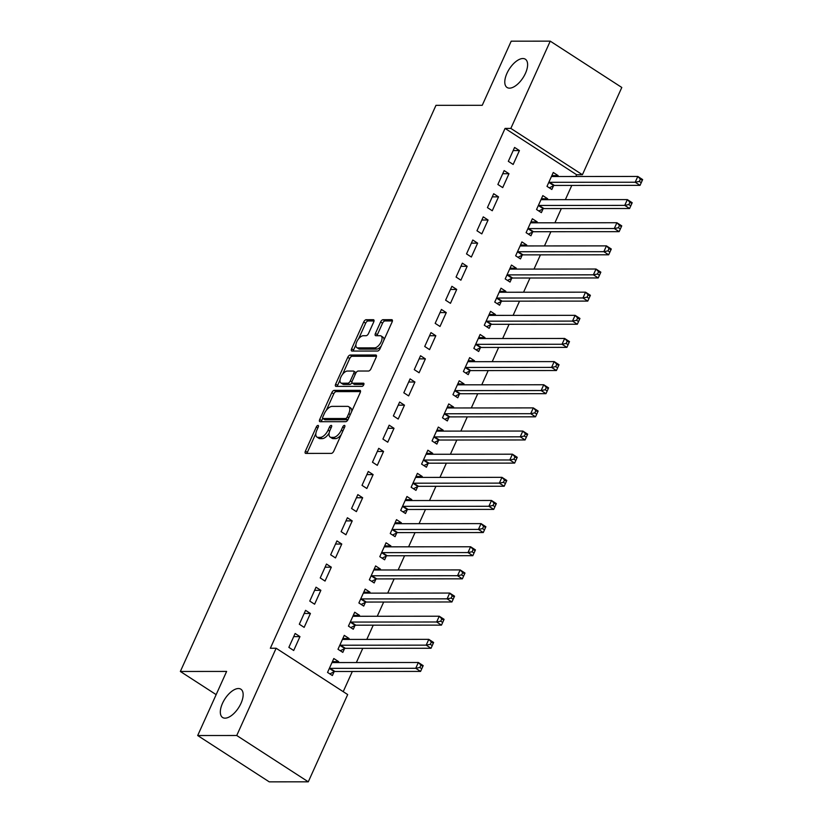 <?xml version="1.0" encoding="UTF-8"?>
<svg xmlns="http://www.w3.org/2000/svg" width="823" height="823" viewBox="0 0 823 823"><rect width="100%" height="100%" fill="white"/><g stroke="black" fill="none" stroke-linecap="round" stroke-linejoin="round"><path stroke-width="1.23" d="M318.017 425.409A1.811 0.874 -57.1 0 0 316.299 427.003L305.405 451.138A2.582 1.245 -57.1 0 0 305.415 453.308A2.582 1.245 -57.1 0 0 305.796 453.411L331.35 453.391A2.582 1.245 -57.1 0 0 333.799 451.117L344.693 426.972A1.811 0.874 -57.1 0 0 344.683 425.46A1.811 0.874 -57.1 0 0 344.415 425.388A1.811 0.874 -57.1 0 0 342.707 426.983L341.298 430.1A8.261 3.992 -57.1 0 1 333.469 437.373L331.34 437.373A8.261 3.992 -57.1 0 1 330.136 437.044A8.261 3.992 -57.1 0 1 330.085 430.11L331.494 426.983A1.811 0.874 -57.1 0 0 331.484 425.47A1.811 0.874 -57.1 0 0 331.216 425.398A1.811 0.874 -57.1 0 0 329.498 426.993L328.089 430.11A8.261 3.992 -57.1 0 1 320.27 437.383L318.141 437.383A8.261 3.992 -57.1 0 1 316.927 437.054A8.261 3.992 -57.1 0 1 316.876 430.12L318.285 427.003A1.811 0.874 -57.1 0 0 318.275 425.481A1.811 0.874 -57.1 0 0 318.017 425.409M509.509 88.154A16.841 8.137 -57.1 0 0 524.333 75.572A16.841 8.137 -57.1 0 0 525.352 59.205A16.841 8.137 -57.1 0 0 522.883 58.526A16.841 8.137 -57.1 0 0 508.058 71.107A16.841 8.137 -57.1 0 0 507.05 87.475A16.841 8.137 -57.1 0 0 509.509 88.154M225.049 718.16A16.841 8.137 -57.1 0 0 239.874 705.578A16.841 8.137 -57.1 0 0 240.892 689.211A16.841 8.137 -57.1 0 0 238.423 688.532A16.841 8.137 -57.1 0 0 223.599 701.114A16.841 8.137 -57.1 0 0 222.591 717.491A16.841 8.137 -57.1 0 0 225.049 718.16M373.724 321.978A2.582 1.245 -57.1 0 0 373.714 319.808A2.582 1.245 -57.1 0 0 373.333 319.705L366.163 319.715A2.582 1.245 -57.1 0 0 363.715 321.988L351.616 348.787A2.582 1.245 -57.1 0 0 351.627 350.958A2.582 1.245 -57.1 0 0 352.007 351.061L377.562 351.04A2.582 1.245 -57.1 0 0 380.01 348.767L392.108 321.958A2.582 1.245 -57.1 0 0 392.098 319.797A2.582 1.245 -57.1 0 0 391.717 319.684L383.055 319.694A2.582 1.245 -57.1 0 0 380.607 321.968L375.432 333.438A2.582 1.245 -57.1 0 0 375.442 335.609A2.582 1.245 -57.1 0 0 375.823 335.712L380.123 335.712A6.913 3.343 -57.1 0 1 381.131 335.99A6.913 3.343 -57.1 0 1 380.71 342.707A6.913 3.343 -57.1 0 1 374.63 347.862L357.81 347.882A6.913 3.343 -57.1 0 1 356.801 347.604A6.913 3.343 -57.1 0 1 357.213 340.887A6.913 3.343 -57.1 0 1 363.293 335.722L366.101 335.722A2.582 1.245 -57.1 0 0 368.55 333.449L373.724 321.978M575.812 176.503L576.614 174.723L505.065 128.409L270.345 648.257L276.137 648.246L347.687 694.561L308.286 781.819L236.736 735.505L276.137 648.246M505.065 128.409L510.846 128.409L550.248 41.15L621.797 87.464L582.406 174.723L510.846 128.409M308.286 781.819L269.244 781.85L197.685 735.536L226.634 671.424L180.35 671.465L435.974 105.334L482.247 105.293L511.196 41.181L550.248 41.15M197.685 735.536L236.736 735.505M334.261 390.369A2.582 1.245 -57.1 0 0 331.813 392.643L319.715 419.442A2.582 1.245 -57.1 0 0 319.725 421.613A2.582 1.245 -57.1 0 0 320.106 421.715L345.66 421.695A2.582 1.245 -57.1 0 0 348.108 419.421L360.207 392.612A2.582 1.245 -57.1 0 0 360.196 390.452A2.582 1.245 -57.1 0 0 359.816 390.339L334.261 390.369L336.196 391.614A2.582 1.245 -57.1 0 0 333.747 393.888L326.34 410.296M335.661 384.115L347.769 357.316A2.582 1.245 -57.1 0 1 350.207 355.042L375.761 355.011A2.582 1.245 -57.1 0 1 376.142 355.125A2.582 1.245 -57.1 0 1 376.162 357.285L370.978 368.755A2.582 1.245 -57.1 0 1 368.529 371.029L358.17 371.039A2.582 1.245 -57.1 0 0 355.721 373.313L352.285 380.926A2.582 1.245 -57.1 0 0 352.306 383.096A2.582 1.245 -57.1 0 0 352.686 383.199L363.468 383.189A1.811 0.874 -57.1 0 1 363.735 383.261A1.811 0.874 -57.1 0 1 363.622 385.02A1.811 0.874 -57.1 0 1 362.038 386.368L336.051 386.388A2.582 1.245 -57.1 0 1 335.681 386.285A2.582 1.245 -57.1 0 1 335.661 384.115L337.595 385.37L340.033 379.979M180.35 671.465L216.151 694.633M508.974 173.715L504.139 170.587L497.874 184.475L502.709 187.603L508.974 173.715L502.73 173.715M547.244 199.66L547.655 198.744L542.82 195.617L536.545 209.505L541.38 212.632L543.077 208.888M488.08 220.008L483.245 216.871L476.97 230.759L481.805 233.886L488.08 220.008L481.825 220.008M526.339 245.954L526.751 245.038L521.916 241.911L515.651 255.799L520.486 258.926L522.173 255.181M467.176 266.292L462.341 263.165L456.065 277.053L460.901 280.18L467.176 266.292L460.921 266.302M505.435 292.247L505.857 291.332L501.022 288.194L494.746 302.082L499.582 305.21L501.269 301.465M446.272 312.586L441.437 309.458L435.172 323.346L440.007 326.474L446.272 312.586L440.027 312.586M484.541 338.531L484.953 337.615L480.118 334.488L473.842 348.376L478.677 351.503L480.375 347.759M425.378 358.879L420.543 355.742L414.267 369.63L419.102 372.757L425.378 358.879L419.123 358.879M463.637 384.825L464.049 383.909L459.213 380.782L452.948 394.67L457.783 397.797L459.471 394.052M404.474 405.163L399.639 402.036L393.363 415.924L398.198 419.051L404.474 405.163L398.219 405.173M442.733 431.118L443.155 430.203L438.32 427.065L432.044 440.953L436.879 444.081L438.566 440.336M383.569 451.457L378.734 448.329L372.469 462.217L377.304 465.345L383.569 451.457L377.325 451.457M421.839 477.402L422.25 476.486L417.415 473.359L411.14 487.247L415.975 490.374L417.673 486.63M362.665 497.75L357.84 494.613L351.565 508.501L356.4 511.628L362.665 497.75L356.421 497.75M400.935 523.695L401.346 522.78L396.511 519.652L390.246 533.541L395.081 536.668L396.768 532.923M341.771 544.034L336.936 540.906L330.661 554.795L335.496 557.922L341.771 544.034L335.517 544.044M380.031 569.989L380.442 569.074L375.617 565.936L369.342 579.824L374.177 582.951L375.864 579.207M320.867 590.328L316.032 587.2L309.767 601.088L314.602 604.216L320.867 590.328L314.623 590.328M359.137 616.273L359.548 615.357L354.713 612.23L348.438 626.118L353.273 629.245L354.97 625.501M299.963 636.621L295.138 633.484L288.863 647.372L293.698 650.499L299.963 636.621L293.718 636.621M338.232 662.566L338.644 661.651L333.809 658.523L327.544 672.412L332.379 675.539L334.066 671.794M343.212 691.659L352.326 671.475M356.359 662.546L362.778 648.329M366.811 639.409L373.231 625.182M377.253 616.262L383.683 602.035M387.705 593.116L394.135 578.888M398.157 569.969L404.577 555.741M408.609 546.822L415.029 532.604M419.061 523.675L425.481 509.458M429.513 500.538L435.933 486.311M439.955 477.391L446.385 463.164M450.407 454.245L456.837 440.017M460.859 431.098L467.279 416.87M471.312 407.951L477.731 393.733M481.764 384.804L488.183 370.587M492.216 361.667L498.635 347.44M502.668 338.52L509.087 324.293M513.11 315.374L519.539 301.146M523.562 292.227L529.991 277.999M534.014 269.08L540.433 254.863M544.466 245.933L550.885 231.716M554.918 222.796L561.337 208.569M565.37 199.65L571.79 185.422M348.685 639.42L349.096 638.504L344.261 635.377L337.996 649.265L342.821 652.392L344.518 648.647M310.415 613.474L305.58 610.347L299.315 624.225L304.15 627.363L310.415 613.474L304.171 613.474M369.578 593.126L370 592.21L365.165 589.083L358.89 602.971L363.725 606.098L365.422 602.354M331.319 567.181L326.484 564.053L320.219 577.941L325.044 581.069L331.319 567.181L325.064 567.191M390.483 546.842L390.894 545.927L386.059 542.799L379.794 556.677L384.629 559.815L386.316 556.06M352.223 520.887L347.388 517.76L341.113 531.648L345.948 534.775L352.223 520.887L345.969 520.897M411.387 500.549L411.798 499.633L406.963 496.506L400.698 510.394L405.523 513.521L407.22 509.776M373.117 474.604L368.282 471.476L362.017 485.354L366.852 488.492L373.117 474.604L366.873 474.604M432.281 454.255L432.703 453.339L427.867 450.212L421.592 464.1L426.427 467.227L428.125 463.483M394.022 428.31L389.186 425.182L382.921 439.071L387.756 442.198L394.022 428.31L387.767 428.32M453.185 407.971L453.596 407.056L448.761 403.928L442.496 417.806L447.331 420.944L449.019 417.189M414.926 382.016L410.091 378.889L403.815 392.777L408.65 395.904L414.926 382.016L408.671 382.026M474.089 361.678L474.501 360.762L469.666 357.635L463.4 371.523L468.236 374.65L469.923 370.906M435.82 335.733L430.985 332.605L424.719 346.483L429.555 349.621L435.82 335.733L429.575 335.733M494.993 315.384L495.405 314.468L490.57 311.341L484.294 325.229L489.129 328.356L490.827 324.612M456.724 289.439L451.889 286.311L445.624 300.2L450.459 303.327L456.724 289.439L450.479 289.449M515.887 269.1L516.299 268.185L511.464 265.057L505.199 278.935L510.034 282.073L511.721 278.318M477.628 243.145L472.793 240.018L466.518 253.906L471.353 257.033L477.628 243.145L471.373 243.155M536.791 222.807L537.203 221.891L532.368 218.764L526.103 232.652L530.938 235.779L532.625 232.035M498.522 196.862L493.687 193.734L487.422 207.612L492.257 210.75L498.522 196.862L492.277 196.862M557.696 176.513L558.107 175.597L553.272 172.47L546.997 186.358L551.832 189.485L553.529 185.741M519.426 150.568L514.591 147.44L508.326 161.329L513.161 164.456L519.426 150.568L513.182 150.578M576.614 174.723L582.406 174.723M338.644 661.651L332.399 661.651M349.096 638.504L342.841 638.514M359.548 615.357L353.293 615.367M370 592.21L363.745 592.221M380.442 569.074L374.198 569.074M390.894 545.927L384.65 545.927M401.346 522.78L395.102 522.78M411.798 499.633L405.544 499.643L406.881 500.549M422.25 476.486L415.996 476.496L417.333 477.412M432.703 453.339L426.448 453.35M443.155 430.203L436.9 430.203M453.596 407.056L447.352 407.056L448.689 407.971M464.049 383.909L457.804 383.909L459.131 384.825M474.501 360.762L468.256 360.772L469.583 361.678M484.953 337.615L478.698 337.625M495.405 314.468L489.15 314.479M505.857 291.332L499.602 291.332M516.299 268.185L510.054 268.185M526.751 245.038L520.506 245.038M537.203 221.891L530.958 221.901M547.655 198.744L541.4 198.755M558.107 175.597L551.852 175.608M316.927 437.054L318.861 438.309A8.261 3.992 -57.1 0 0 320.075 438.638L318.141 437.383M329.138 433.052A8.261 3.992 -57.1 0 1 322.204 438.638L320.075 438.638M330.136 437.044L332.07 438.299A8.261 3.992 -57.1 0 0 333.274 438.628L331.34 437.373M341.206 434.709A8.261 3.992 -57.1 0 1 335.403 438.628L333.274 438.628M315.878 433.474L307.339 452.393A2.582 1.245 -57.1 0 0 307.03 453.411M360.515 391.594L336.196 391.614M322.709 418.341L321.649 420.697A2.582 1.245 -57.1 0 0 321.34 421.715M322.832 416.942A1.811 0.874 -57.1 0 0 322.842 418.465A1.811 0.874 -57.1 0 0 323.1 418.537L345.537 418.516A1.811 0.874 -57.1 0 0 347.244 416.922L348.736 413.63A8.261 3.992 -57.1 0 0 348.685 406.696A8.261 3.992 -57.1 0 0 347.471 406.367L332.142 406.377A8.261 3.992 -57.1 0 0 324.313 413.65L322.832 416.942M324.601 419.504A1.811 0.874 -57.1 0 0 324.776 419.709A1.811 0.874 -57.1 0 0 325.034 419.792L323.1 418.537M348.036 419.576A1.811 0.874 -57.1 0 1 347.471 419.771L325.034 419.792M351.668 411.531A8.261 3.992 -57.1 0 0 350.619 407.951L348.685 406.696M342.605 374.29L349.703 358.561L347.769 357.316M376.471 356.266L352.141 356.287A2.582 1.245 -57.1 0 0 349.703 358.561M352.306 383.096L354.24 384.341A2.582 1.245 -57.1 0 0 354.62 384.444L363.879 384.444M347.419 371.05A6.913 3.343 -57.1 0 0 341.329 376.214A6.913 3.343 -57.1 0 0 340.917 382.932A6.913 3.343 -57.1 0 0 341.926 383.209L347.851 383.199A2.582 1.245 -57.1 0 0 350.3 380.926L353.736 373.313A2.582 1.245 -57.1 0 0 353.725 371.152A2.582 1.245 -57.1 0 0 353.345 371.05L347.419 371.05M340.917 382.932L342.852 384.176A6.913 3.343 -57.1 0 0 343.86 384.454L341.926 383.209M351.997 382.633A2.582 1.245 -57.1 0 1 349.785 384.454L343.86 384.454M355.958 372.86A2.582 1.245 -57.1 0 0 355.659 372.397L353.725 371.152M337.595 385.37A2.582 1.245 -57.1 0 0 337.286 386.388M356.801 347.604L358.735 348.849A6.913 3.343 -57.1 0 0 359.744 349.127L357.81 347.882M381.214 346.082A6.913 3.343 -57.1 0 1 376.564 349.117L359.744 349.127M383.971 339.981A6.913 3.343 -57.1 0 0 383.065 337.235L381.131 335.99M392.417 320.939L384.989 320.949A2.582 1.245 -57.1 0 0 382.541 323.223L377.366 334.694A2.582 1.245 -57.1 0 0 377.057 335.712M355.886 344.858L353.551 350.042A2.582 1.245 -57.1 0 0 353.242 351.061M374.033 320.96L368.097 320.96A2.582 1.245 -57.1 0 0 365.649 323.233L358.643 338.757M332.379 661.692L333.726 662.566M329.848 673.903L334.344 671.65A2.634 1.276 122.9 0 1 334.961 671.486L420.574 671.414L415.738 668.286L418.351 662.494L332.739 662.566A2.634 1.276 122.9 0 1 332.348 662.464A2.634 1.276 122.9 0 1 332.266 662.402L332.122 662.268M329.231 668.657L329.509 668.523A2.634 1.276 122.9 0 1 330.126 668.358L415.738 668.286L419.853 667.484L421.788 668.739L422.837 666.424L420.903 665.169L419.853 667.484M420.903 665.169L418.351 662.494L423.187 665.622L422.837 666.424M421.788 668.739L420.574 671.414M342.831 638.545L344.179 639.43M340.3 650.756L344.796 648.514A2.634 1.276 122.9 0 1 345.403 648.339L431.026 648.267L426.191 645.139L428.804 639.348L343.181 639.43A2.634 1.276 122.9 0 1 342.8 639.317A2.634 1.276 122.9 0 1 342.718 639.255L342.574 639.121M339.683 645.52L339.961 645.376A2.634 1.276 122.9 0 1 340.568 645.211L426.191 645.139L430.306 644.337L432.24 645.592L433.279 643.277L431.345 642.022L430.306 644.337M431.345 642.022L428.804 639.348L433.639 642.485L433.279 643.277M432.24 645.592L431.026 648.267M353.283 615.409L354.631 616.283M350.742 627.61L355.238 625.367A2.634 1.276 122.9 0 1 355.855 625.192L441.478 625.12L436.643 621.993L439.256 616.211L353.633 616.283A2.634 1.276 122.9 0 1 353.252 616.17A2.634 1.276 122.9 0 1 353.17 616.118L353.016 615.974M350.135 622.373L350.403 622.239A2.634 1.276 122.9 0 1 351.02 622.065L436.643 621.993L440.758 621.19L442.692 622.445L443.731 620.13L441.797 618.875L440.758 621.19M441.797 618.875L439.256 616.211L444.091 619.338L443.731 620.13M442.692 622.445L441.478 625.12M363.725 592.262L365.083 593.136M361.194 604.463L365.69 602.22A2.634 1.276 122.9 0 1 366.307 602.055L451.93 601.973L447.095 598.846L449.708 593.064L364.085 593.136A2.634 1.276 122.9 0 1 363.704 593.033A2.634 1.276 122.9 0 1 363.622 592.971L363.468 592.827M360.587 599.226L360.855 599.093A2.634 1.276 122.9 0 1 361.472 598.918L447.095 598.846L451.21 598.054L453.144 599.298L454.183 596.984L452.249 595.739L451.21 598.054M452.249 595.739L449.708 593.064L454.543 596.191L454.183 596.984M453.144 599.298L451.93 601.973M374.177 569.115L375.535 569.989M371.646 581.316L376.142 579.073A2.634 1.276 122.9 0 1 376.759 578.908L462.372 578.836L457.537 575.699L460.15 569.917L374.537 569.989A2.634 1.276 122.9 0 1 374.146 569.886A2.634 1.276 122.9 0 1 374.074 569.825L373.92 569.691M371.029 576.079L371.307 575.946A2.634 1.276 122.9 0 1 371.924 575.781L457.537 575.699L461.652 574.907L463.586 576.151L464.635 573.837L462.701 572.592L461.652 574.907M462.701 572.592L460.15 569.917L464.985 573.045L464.635 573.837M463.586 576.151L462.372 578.836M384.629 545.968L385.987 546.842M382.098 558.169L386.594 555.926A2.634 1.276 122.9 0 1 387.211 555.762L472.824 555.69L467.989 552.562L470.602 546.77L384.989 546.842A2.634 1.276 122.9 0 1 384.598 546.739A2.634 1.276 122.9 0 1 384.526 546.678L384.372 546.544M381.481 552.933L381.759 552.799A2.634 1.276 122.9 0 1 382.376 552.634L467.989 552.562L472.104 551.76L474.038 553.015L475.087 550.7L473.153 549.445L472.104 551.76M473.153 549.445L470.602 546.77L475.437 549.898L475.087 550.7M474.038 553.015L472.824 555.69M395.081 522.821L396.429 523.695M392.55 535.032L397.046 532.779A2.634 1.276 122.9 0 1 397.663 532.615L483.276 532.543L478.441 529.415L481.054 523.623L395.441 523.695A2.634 1.276 122.9 0 1 395.05 523.593A2.634 1.276 122.9 0 1 394.968 523.531L394.824 523.397M391.933 529.786L392.211 529.652A2.634 1.276 122.9 0 1 392.828 529.487L478.441 529.415L482.556 528.613L484.49 529.868L485.539 527.553L483.605 526.298L482.556 528.613M483.605 526.298L481.054 523.623L485.889 526.751L485.539 527.553M484.49 529.868L483.276 532.543M403.003 511.885L407.498 509.643A2.634 1.276 122.9 0 1 408.105 509.468L493.728 509.396L488.893 506.268L491.506 500.477L405.883 500.559A2.634 1.276 122.9 0 1 405.502 500.446A2.634 1.276 122.9 0 1 405.42 500.384L405.276 500.25M402.385 506.649L402.663 506.505A2.634 1.276 122.9 0 1 403.27 506.34L488.893 506.268L493.008 505.466L494.942 506.721L495.981 504.406L494.047 503.151L493.008 505.466M494.047 503.151L491.506 500.477L496.341 503.614L495.981 504.406M494.942 506.721L493.728 509.396M413.444 488.739L417.94 486.496A2.634 1.276 122.9 0 1 418.557 486.321L504.18 486.249L499.345 483.122L501.958 477.34L416.335 477.412A2.634 1.276 122.9 0 1 415.954 477.299A2.634 1.276 122.9 0 1 415.872 477.247L415.718 477.103M412.837 483.502L413.105 483.368A2.634 1.276 122.9 0 1 413.722 483.194L499.345 483.122L503.46 482.319L505.394 483.574L506.433 481.26L504.499 480.004L503.46 482.319M504.499 480.004L501.958 477.34L506.793 480.467L506.433 481.26M505.394 483.574L504.18 486.249M426.427 453.391L427.785 454.265M423.896 465.592L428.392 463.349A2.634 1.276 122.9 0 1 429.009 463.184L514.632 463.102L509.797 459.975L512.41 454.193L426.787 454.265A2.634 1.276 122.9 0 1 426.407 454.162A2.634 1.276 122.9 0 1 426.324 454.101L426.17 453.957M423.289 460.355L423.557 460.222A2.634 1.276 122.9 0 1 424.174 460.047L509.797 459.975L513.912 459.183L515.846 460.427L516.885 458.113L514.951 456.868L513.912 459.183M514.951 456.868L512.41 454.193L517.245 457.321L516.885 458.113M515.846 460.427L514.632 463.102M436.879 430.244L438.237 431.118M434.349 442.445L438.844 440.202A2.634 1.276 122.9 0 1 439.461 440.038L525.074 439.966L520.239 436.828L522.852 431.046L437.239 431.118A2.634 1.276 122.9 0 1 436.859 431.015A2.634 1.276 122.9 0 1 436.776 430.954L436.622 430.82M433.731 437.208L434.009 437.075A2.634 1.276 122.9 0 1 434.626 436.91L520.239 436.828L524.354 436.036L526.288 437.28L527.337 434.966L525.403 433.721L524.354 436.036M525.403 433.721L522.852 431.046L527.687 434.174L527.337 434.966M526.288 437.28L525.074 439.966M444.801 419.298L449.296 417.055A2.634 1.276 122.9 0 1 449.914 416.891L535.526 416.819L530.691 413.691L533.304 407.899L447.691 407.971A2.634 1.276 122.9 0 1 447.301 407.869A2.634 1.276 122.9 0 1 447.228 407.807L447.074 407.673M444.183 414.062L444.461 413.928A2.634 1.276 122.9 0 1 445.078 413.763L530.691 413.691L534.806 412.889L536.74 414.144L537.789 411.829L535.855 410.574L534.806 412.889M535.855 410.574L533.304 407.899L538.139 411.027L537.789 411.829M536.74 414.144L535.526 416.819M455.253 396.161L459.748 393.908A2.634 1.276 122.9 0 1 460.366 393.744L545.978 393.672L541.143 390.544L543.756 384.752L458.144 384.825A2.634 1.276 122.9 0 1 457.753 384.722A2.634 1.276 122.9 0 1 457.67 384.66L457.526 384.526M454.635 390.915L454.913 390.781A2.634 1.276 122.9 0 1 455.531 390.616L541.143 390.544L545.258 389.742L547.192 390.997L548.241 388.682L546.307 387.427L545.258 389.742M546.307 387.427L543.756 384.752L548.591 387.88L548.241 388.682M547.192 390.997L545.978 393.672M465.705 373.014L470.2 370.772A2.634 1.276 122.9 0 1 470.807 370.597L556.43 370.525L551.595 367.397L554.208 361.606L468.585 361.688A2.634 1.276 122.9 0 1 468.205 361.575A2.634 1.276 122.9 0 1 468.122 361.513L467.978 361.379M465.088 367.778L465.365 367.634A2.634 1.276 122.9 0 1 465.972 367.469L551.595 367.397L555.71 366.595L557.644 367.85L558.683 365.535L556.749 364.28L555.71 366.595M556.749 364.28L554.208 361.606L559.043 364.743L558.683 365.535M557.644 367.85L556.43 370.525M478.688 337.667L480.035 338.541M476.147 349.868L480.642 347.625A2.634 1.276 122.9 0 1 481.26 347.45L566.882 347.378L562.047 344.251L564.66 338.469L479.037 338.541A2.634 1.276 122.9 0 1 478.657 338.428A2.634 1.276 122.9 0 1 478.575 338.376L478.42 338.232M475.54 344.631L475.807 344.498A2.634 1.276 122.9 0 1 476.424 344.323L562.047 344.251L566.162 343.448L568.096 344.703L569.135 342.389L567.201 341.134L566.162 343.448M567.201 341.134L564.66 338.469L569.495 341.596L569.135 342.389M568.096 344.703L566.882 347.378M489.129 314.52L490.487 315.394M486.599 326.721L491.094 324.478A2.634 1.276 122.9 0 1 491.712 324.313L577.335 324.231L572.499 321.104L575.112 315.322L489.49 315.394A2.634 1.276 122.9 0 1 489.109 315.291A2.634 1.276 122.9 0 1 489.027 315.23L488.872 315.086M485.992 321.484L486.259 321.351A2.634 1.276 122.9 0 1 486.877 321.176L572.499 321.104L576.614 320.312L578.548 321.556L579.587 319.242L577.653 317.997L576.614 320.312M577.653 317.997L575.112 315.322L579.948 318.45L579.587 319.242M578.548 321.556L577.335 324.231M499.582 291.373L500.94 292.247M497.051 303.574L501.546 301.331A2.634 1.276 122.9 0 1 502.164 301.167L587.776 301.095L582.941 297.957L585.554 292.175L499.942 292.247A2.634 1.276 122.9 0 1 499.561 292.144A2.634 1.276 122.9 0 1 499.479 292.083L499.324 291.949M496.444 298.338L496.711 298.204A2.634 1.276 122.9 0 1 497.329 298.039L582.941 297.957L587.056 297.165L588.99 298.41L590.04 296.095L588.106 294.85L587.056 297.165M588.106 294.85L585.554 292.175L590.389 295.303L590.04 296.095M588.99 298.41L587.776 301.095M510.034 268.226L511.392 269.1M507.503 280.427L511.999 278.184A2.634 1.276 122.9 0 1 512.616 278.02L598.228 277.948L593.393 274.82L596.006 269.028L510.394 269.1A2.634 1.276 122.9 0 1 510.003 268.998A2.634 1.276 122.9 0 1 509.931 268.936L509.776 268.802M506.886 275.191L507.163 275.057A2.634 1.276 122.9 0 1 507.781 274.892L593.393 274.82L597.508 274.018L599.442 275.273L600.492 272.958L598.558 271.703L597.508 274.018M598.558 271.703L596.006 269.028L600.841 272.156L600.492 272.958M599.442 275.273L598.228 277.948M520.486 245.079L521.833 245.954M517.955 257.29L522.451 255.037A2.634 1.276 122.9 0 1 523.068 254.873L608.681 254.801L603.845 251.673L606.458 245.882L520.846 245.954A2.634 1.276 122.9 0 1 520.455 245.851A2.634 1.276 122.9 0 1 520.373 245.789L520.229 245.655M517.338 252.044L517.616 251.91A2.634 1.276 122.9 0 1 518.233 251.745L603.845 251.673L607.96 250.871L609.894 252.126L610.944 249.811L609.01 248.556L607.96 250.871M609.01 248.556L606.458 245.882L611.294 249.009L610.944 249.811M609.894 252.126L608.681 254.801M530.938 221.932L532.286 222.807M528.407 234.144L532.903 231.901A2.634 1.276 122.9 0 1 533.51 231.726L619.133 231.654L614.297 228.527L616.911 222.735L531.288 222.817A2.634 1.276 122.9 0 1 530.907 222.704A2.634 1.276 122.9 0 1 530.825 222.642L530.681 222.508M527.79 228.907L528.068 228.763A2.634 1.276 122.9 0 1 528.675 228.599L614.297 228.527L618.412 227.724L620.347 228.979L621.396 226.664L619.462 225.409L618.412 227.724M619.462 225.409L616.911 222.735L621.746 225.872L621.396 226.664M620.347 228.979L619.133 231.654M541.39 198.796L542.738 199.67M538.849 210.997L543.345 208.754A2.634 1.276 122.9 0 1 543.962 208.579L629.585 208.507L624.75 205.38L627.363 199.598L541.74 199.67A2.634 1.276 122.9 0 1 541.359 199.557A2.634 1.276 122.9 0 1 541.277 199.505L541.133 199.361M538.242 205.76L538.509 205.627A2.634 1.276 122.9 0 1 539.127 205.452L624.75 205.38L628.865 204.577L630.799 205.832L631.838 203.518L629.904 202.263L628.865 204.577M629.904 202.263L627.363 199.598L632.198 202.725L631.838 203.518M630.799 205.832L629.585 208.507M551.842 175.649L553.19 176.523M549.301 187.85L553.797 185.607A2.634 1.276 122.9 0 1 554.414 185.442L640.037 185.36L635.202 182.233L637.815 176.451L552.192 176.523A2.634 1.276 122.9 0 1 551.811 176.42A2.634 1.276 122.9 0 1 551.729 176.359L551.575 176.215M548.694 182.613L548.962 182.48A2.634 1.276 122.9 0 1 549.579 182.305L635.202 182.233L639.317 181.441L641.251 182.685L642.29 180.371L640.356 179.126L639.317 181.441M640.356 179.126L637.815 176.451L642.65 179.579L642.29 180.371M641.251 182.685L640.037 185.36M317.843 427.991L316.299 427.003M344.24 427.97L342.707 426.983M331.041 427.981L329.498 426.993M322.204 438.638L320.27 437.383M329.663 431.129L328.089 430.11M335.403 438.628L333.469 437.373M342.831 431.098L341.298 430.1M307.339 452.393L305.405 451.138M360.443 390.75L359.816 390.339M321.649 420.697L319.715 419.442M333.747 393.888L331.813 392.643M347.471 419.771L345.537 418.516M348.777 417.919L347.244 416.922M350.269 414.627L348.736 413.63M352.141 356.287L350.207 355.042M376.389 355.423L375.761 355.011M354.62 384.444L352.686 383.199M349.785 384.454L347.851 383.199M351.966 382.006L350.3 380.926M355.279 374.311L353.736 373.313M376.564 349.117L374.63 347.862M377.366 334.694L375.432 333.438M382.541 323.223L380.607 321.968M384.989 320.949L383.055 319.694M392.345 320.096L391.717 319.684M353.551 350.042L351.616 348.787M365.649 323.233L363.715 321.988M368.097 320.96L366.163 319.715M373.961 320.106L373.333 319.705M334.344 671.65L329.509 668.523M334.961 671.486L330.126 668.358M344.796 648.514L339.961 645.376M345.403 648.339L340.568 645.211M355.238 625.367L350.403 622.239M355.855 625.192L351.02 622.065M365.69 602.22L360.855 599.093M366.307 602.055L361.472 598.918M376.142 579.073L371.307 575.946M376.759 578.908L371.924 575.781M386.594 555.926L381.759 552.799M387.211 555.762L382.376 552.634M397.046 532.779L392.211 529.652M397.663 532.615L392.828 529.487M407.498 509.643L402.663 506.505M408.105 509.468L403.27 506.34M417.94 486.496L413.105 483.368M418.557 486.321L413.722 483.194M428.392 463.349L423.557 460.222M429.009 463.184L424.174 460.047M438.844 440.202L434.009 437.075M439.461 440.038L434.626 436.91M449.296 417.055L444.461 413.928M449.914 416.891L445.078 413.763M459.748 393.908L454.913 390.781M460.366 393.744L455.531 390.616M470.2 370.772L465.365 367.634M470.807 370.597L465.972 367.469M480.642 347.625L475.807 344.498M481.26 347.45L476.424 344.323M491.094 324.478L486.259 321.351M491.712 324.313L486.877 321.176M501.546 301.331L496.711 298.204M502.164 301.167L497.329 298.039M511.999 278.184L507.163 275.057M512.616 278.02L507.781 274.892M522.451 255.037L517.616 251.91M523.068 254.873L518.233 251.745M532.903 231.901L528.068 228.763M533.51 231.726L528.675 228.599M543.345 208.754L538.509 205.627M543.962 208.579L539.127 205.452M553.797 185.607L548.962 182.48M554.414 185.442L549.579 182.305M324.776 419.709L322.842 418.465"/></g></svg>
